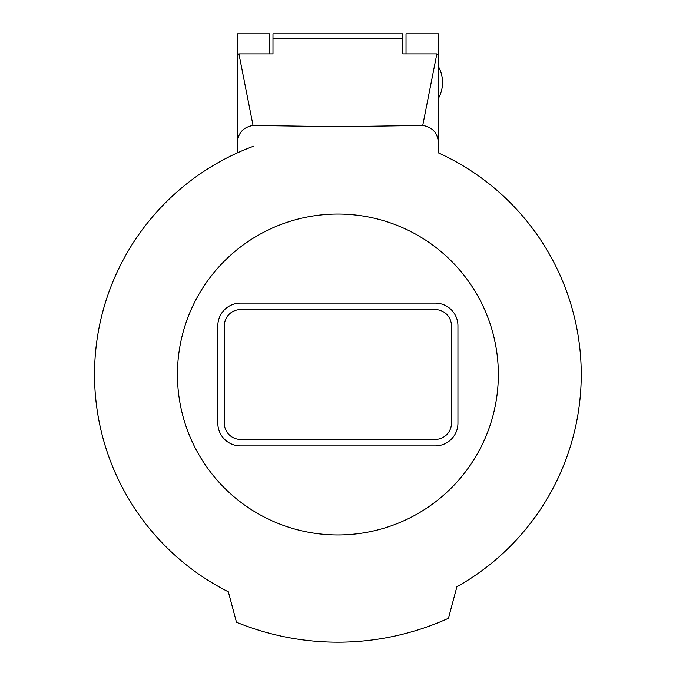 <?xml version="1.0" encoding="UTF-8"?>
<svg xmlns="http://www.w3.org/2000/svg" width="676" height="676" viewBox="0 0 676 676"><rect width="100%" height="100%" fill="white"/><g stroke="black" fill="none" stroke-linecap="round" stroke-linejoin="round"><path stroke-width="1.01" d="M253.517 146.236A243.36 243.36 0 0 0 228.336 591.813L236.49 622.258A267.696 267.696 0 0 0 448.45 618.295L456.9 586.776A243.36 243.36 0 0 0 438.47 152.903L438.47 144.96C438.479 133.848 433.24 127.333 422.737 125.423L337.882 126.733L253.035 125.423C242.532 127.333 237.284 133.848 237.293 144.96L237.293 152.903M406.022 53.877L406.022 33.8L438.47 33.8L438.47 144.96M237.293 82.472L237.293 33.8L269.741 33.8L269.741 53.877M438.47 66.637A32.955 32.955 0 0 1 438.47 98.307M240.538 303.118A22.714 22.714 0 0 0 217.824 325.832L217.824 423.176A22.714 22.714 0 0 0 240.538 445.89L435.226 445.89A22.714 22.714 0 0 0 457.939 423.176L457.939 325.832A22.714 22.714 0 0 0 435.226 303.118L240.538 303.118M224.314 325.832L224.314 423.176A16.224 16.224 0 0 0 240.538 439.4L435.226 439.4A16.224 16.224 0 0 0 451.45 423.176L451.45 325.832A16.224 16.224 0 0 0 435.226 309.608L240.538 309.608A16.224 16.224 0 0 0 224.314 325.832M337.882 214.047A160.457 160.457 0 0 1 498.339 374.504A160.457 160.457 0 0 1 337.882 534.961A160.457 160.457 0 0 1 177.433 374.504A160.457 160.457 0 0 1 337.882 214.047M237.293 144.96L237.293 55.762L238.915 53.877L272.986 53.877L272.986 33.8L402.778 33.8L402.778 53.877L436.848 53.877L438.47 55.762M253.035 125.423L238.915 53.877M436.848 53.877L422.737 125.423M272.986 38.642L402.778 38.642"/></g></svg>
